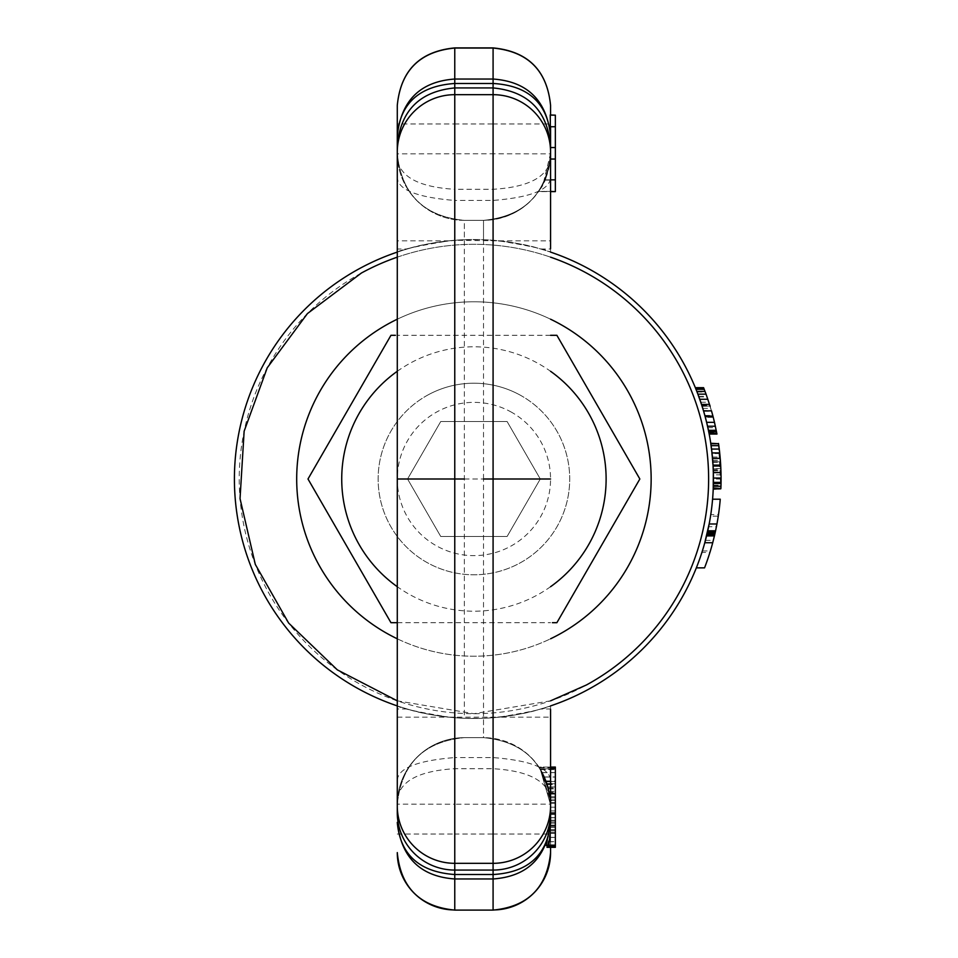 <?xml version="1.0" encoding="UTF-8"?>
<svg xmlns="http://www.w3.org/2000/svg" width="958" height="958" viewBox="0 0 958 958"><rect width="100%" height="100%" fill="white"/><g stroke="black" fill="none" stroke-linecap="round" stroke-linejoin="round"><path stroke-width="0.72" stroke-dasharray="4.79 3.59" d="M705.22 416.898L713.147 416.898L705.22 416.898L703.651 411.329A239.488 239.488 0 0 0 703.519 410.874L705.22 416.898L713.147 416.898L711.495 410.874A247.152 247.152 0 0 0 711.399 410.527L710.082 406.096L702.118 406.324L703.519 410.874A239.488 239.488 0 0 0 703.411 410.527L711.399 410.527M703.411 410.527L702.118 406.324M697.053 392.002L705.256 392.002L704.298 389.499L696.059 389.499L703.519 410.874L711.495 410.874L716.955 434.058L709.16 434.058L716.955 434.058M704.813 415.413L712.752 415.413M712.812 415.64L704.872 415.64L712.812 415.64L713.147 416.898M705.064 416.323L712.991 416.323M705.184 416.778L713.111 416.778M705.16 416.67L713.087 416.67M705.004 416.095L712.932 416.095M703.651 411.329L711.626 411.329L705.256 392.002M703.519 410.874L711.495 410.874L703.519 410.874L705.339 417.353L713.267 417.353M702.046 406.096L710.082 406.096L709.686 404.839L710.082 406.096L702.046 406.096M701.783 405.294L709.83 405.294M701.675 404.959L709.722 404.959M701.639 404.839L709.686 404.839M701.711 405.066L709.758 405.066M701.903 405.641L709.938 405.641M704.298 389.499L703.579 387.679L695.316 387.679L703.627 387.786M704.034 388.816L695.783 388.816L696.059 389.499M695.364 387.786L703.723 388.014M695.46 388.014L695.783 388.816M695.316 387.679L703.579 387.679M705.339 417.353L709.136 433.95L716.931 433.95M709.088 433.723L716.895 433.723M709.004 433.267L716.812 433.267M708.872 432.585L716.68 432.585M708.477 430.645L716.297 430.645M707.854 427.699L715.686 427.699M706.669 422.574L714.548 422.574M702.753 408.371L710.764 408.371M700.777 402.228L708.848 402.228M698.897 396.887L707.04 396.887M698.729 396.432L706.872 396.432M550.563 231.68L550.551 252.098A239.488 239.488 0 0 0 397.283 252.098L407.174 248.996L397.295 248.996L397.295 252.098C400.396 249.763 417.58 246.002 448.871 240.829L454.763 240.278L454.763 200.438C416.155 197.324 396.995 189.397 397.283 176.631L397.283 158.8C399.977 176.991 419.137 187.157 454.763 189.289L454.763 153.795L397.283 153.855M588.739 689.173A239.488 239.488 0 0 0 684.096 364.184A239.488 239.488 0 0 0 359.106 268.827A239.488 239.488 0 0 0 263.749 593.816A239.488 239.488 0 0 0 588.739 689.173M397.283 726.32L397.295 705.902L407.174 709.004C420.682 713.518 439.746 716.62 464.343 718.296L464.343 220.352L483.503 220.352L464.343 220.352C423.616 216.376 401.258 194.019 397.283 153.292A67.06 67.06 0 0 0 464.343 220.352L464.343 239.704L483.503 239.704C508.099 241.38 527.151 244.482 540.659 248.996L550.551 252.098C547.449 249.763 530.265 246.002 498.974 240.829L454.763 240.278M464.343 239.704C439.746 241.38 420.682 244.482 407.174 248.996M709.148 523.978A239.488 239.488 0 0 0 712.56 499.202L720.248 499.202L718.272 516.134L710.513 516.134A239.488 239.488 0 0 0 712.56 499.202M710.513 516.134L710.752 514.554L718.5 514.554L718.272 516.134M704.777 542.743A239.488 239.488 0 0 1 696.31 567.866A239.488 239.488 0 0 0 702.358 550.922L705.423 540.36A239.488 239.488 0 0 0 708.609 526.708L710.752 514.554M713.063 466.007A239.488 239.488 0 0 0 713.003 465.097M710.728 443.267L713.195 468.845A239.488 239.488 0 0 0 710.764 443.494L718.512 443.494L710.764 443.494A239.488 239.488 0 0 1 713.195 489.203L720.859 489.203L718.512 443.494M713.219 488.628L713.375 474.869L721.039 474.869L720.967 486.353L720.907 488.173L713.231 488.173M713.255 470.33L713.375 474.869M713.315 472.378L720.991 472.605L713.327 472.605L720.991 472.605L720.895 488.52L713.219 488.52A239.488 239.488 0 0 0 713.327 472.605L712.668 460.211L713.231 469.875L720.907 469.875M397.283 257.163A234.698 234.698 0 0 1 550.563 257.163M397.295 717.159L448.871 717.171C417.58 711.998 400.396 708.237 397.295 705.902A239.488 239.488 0 0 0 550.563 705.902L540.659 709.004L550.551 709.004L550.563 847.327L550.563 804.708L550.563 832.969L550.563 804.708L550.563 829.616L550.563 804.708L550.563 823.15L555.353 823.15L555.353 837.34L555.353 777.046L555.353 823.15M464.343 718.296L483.503 718.296C508.099 716.62 527.151 713.518 540.659 709.004M550.551 709.004L550.551 705.902C547.449 708.237 530.265 711.998 498.974 717.171L550.551 717.159M448.883 717.183L498.974 717.171M586.44 684.97A234.698 234.698 0 0 0 679.893 366.483A234.698 234.698 0 0 0 361.406 273.03A234.698 234.698 0 0 0 267.953 591.517A234.698 234.698 0 0 0 586.44 684.97M448.871 240.817L397.295 240.841L397.295 248.996M397.283 176.631L397.295 240.841M550.563 176.631L550.563 114.972L550.563 176.631C550.85 189.397 531.69 197.324 493.083 200.438L454.763 200.438L454.763 189.289L493.083 189.289C528.708 187.157 547.868 176.991 550.563 158.8L550.563 158.884M397.283 231.68L397.283 153.292C401.258 194.019 423.616 216.376 464.343 220.352L483.503 220.352C524.23 216.376 546.587 194.019 550.563 153.292L550.563 117.69L550.563 126.743L555.353 126.743L555.353 114.972L550.515 114.972M707.734 530.804L715.578 530.804M718.5 514.554L716.428 526.708L708.609 526.708M705.423 540.36L713.339 540.36L716.428 526.708M713.339 540.36L709.926 552.407L701.879 552.407M702.358 550.922L710.381 550.922L709.926 552.407M696.31 567.866L704.549 567.866L710.381 550.922M710.836 443.949L718.572 443.949L718.476 443.267M711.495 448.727L719.219 448.727L718.572 443.949M718.835 445.769L711.099 445.769M711.974 452.823L719.686 452.823L719.219 448.727M712.405 457.026L720.093 457.026L719.686 452.823M719.769 453.613L712.057 453.613M720.093 457.026L720.512 462.367L712.836 462.367M713.195 468.845L720.871 468.845L720.512 462.367M720.739 466.235L713.075 466.235M720.859 468.618L713.183 468.618M720.871 468.845A247.152 247.152 0 0 0 720.679 464.977L720.727 466.007M720.967 486.353L713.303 486.353M713.327 485.215L720.991 485.215M721.051 482.485L713.387 482.485M721.075 479.084L713.411 479.084M713.315 472.258L720.979 472.258L721.039 474.869M713.003 464.977L720.679 464.977L720.476 461.804L712.788 461.804M712.68 460.319L720.368 460.319L720.476 461.804M712.668 460.211L720.368 460.319M712.776 461.576L720.464 461.576L720.356 460.211M713.027 465.552L720.703 465.552L720.464 461.576M720.703 465.552L720.931 470.665L713.267 470.665M713.279 470.893L720.943 470.665M720.991 472.378L720.943 470.893M550.563 700.837L473.923 713.698L397.283 700.837M558.885 634.531A177.218 177.218 0 0 0 629.454 394.037A177.218 177.218 0 0 0 388.96 323.469A177.218 177.218 0 0 0 318.391 563.963A177.218 177.218 0 0 0 558.885 634.531M555.353 191.42L555.353 179.841L555.353 191.42L538.659 191.42L543.174 183.888L550.563 153.292A67.06 67.06 0 0 1 483.503 220.352L464.343 220.352C423.616 216.376 401.258 194.031 397.283 153.292L397.283 804.708A67.06 67.06 180 0 1 464.343 737.648L464.343 737.648C423.616 741.624 401.258 763.981 397.283 804.708L397.283 804.708C401.258 763.981 423.616 741.624 464.343 737.648L483.503 737.648C524.23 741.624 546.587 763.981 550.563 804.708L550.563 814.096L550.563 804.708C546.587 763.981 524.23 741.624 483.503 737.648A67.06 67.06 0 0 1 550.563 804.708L550.563 767.059L538.995 767.059L544.587 777.046L548.168 786.937L550.563 804.708A67.06 67.06 0 0 0 550.551 803.463L555.353 803.463M427.998 394.935A95.8 95.8 0 0 0 427.998 563.064A95.8 95.8 0 0 0 569.723 479A95.8 95.8 0 0 0 427.998 394.935M397.283 805.953L397.283 799.2C399.977 781.01 419.137 770.843 454.763 768.711L493.083 768.711C528.708 770.843 547.868 781.01 550.563 799.2M454.763 717.722L454.763 757.562C416.155 760.676 396.995 768.603 397.283 781.369L397.283 799.116M397.283 153.843L397.283 152.047M454.763 48.044L454.763 123.965L493.083 123.965L493.083 153.795L454.763 153.795L454.763 123.965L397.283 123.965L397.283 105.416M550.563 319.206A177.218 177.218 0 0 0 397.283 319.206M397.283 638.794A177.218 177.218 0 0 0 550.563 638.794M397.283 804.708A67.06 67.06 0 0 1 464.343 737.648L483.503 737.648L464.343 737.648C423.616 741.624 401.258 763.969 397.283 804.708A67.06 67.06 0 0 1 464.343 737.648L483.503 737.648L483.503 718.296M397.283 834.035L454.763 834.035L454.763 804.205L397.283 804.157M493.083 240.278L493.083 153.795L550.563 153.855M550.563 191.42L538.659 191.42A67.06 67.06 0 0 0 545.078 179.841L538.528 191.612L555.353 191.612L555.353 115.164L550.503 115.164L550.563 117.69M550.527 115.176L550.563 116.756M550.191 115.164L550.563 120.253M555.353 126.743L555.353 180.116L544.958 180.116L555.353 180.116L544.958 180.116L549.15 166.991L550.563 153.292L550.563 121.666M397.283 622.688L550.563 622.688L397.283 622.688M552.419 622.688L556.885 622.688M550.563 335.312L397.283 335.312L550.563 335.312M395.426 335.312L390.96 335.312M550.563 831.221L550.563 817.737L550.563 831.221L548.85 845.459L550.563 832.358M550.563 829.616L548.335 845.459L550.563 830.706M546.994 847.327L549.904 837.34L550.563 828.862M547.425 845.459L550.179 832.586L550.563 804.708A67.06 67.06 0 0 0 540.156 768.831A67.06 67.06 0 0 1 550.431 800.66L555.353 800.66L555.353 768.831L555.353 845.459L555.353 767.059L538.995 767.059L544.551 776.95L548.192 787.033L550.551 803.463M546.156 845.459L550.563 824.491M550.563 832.969L549.185 845.459L550.563 835.52M493.083 717.722L493.083 804.205L550.563 804.157M550.563 709.303L550.563 804.708L540.156 768.831L549.545 793.104L540.156 768.831L550.563 804.708A67.06 67.06 0 0 0 540.156 768.831A67.06 67.06 0 0 1 550.563 804.708L540.156 768.831L550.431 800.66M550.203 797.858L555.353 797.858L550.203 797.858M550.563 813.162L555.353 813.162L550.563 813.162M550.563 829.879L555.353 829.879L550.563 829.879M549.688 845.459L555.353 845.459L555.353 800.66M550.563 248.697L550.563 153.292C546.587 194.019 524.23 216.376 483.503 220.352C510.207 219.346 530.097 207.191 543.174 183.9M550.563 179.841L545.078 179.841L550.311 159.04L555.353 159.04L555.353 115.164M483.503 239.704L483.503 220.352C507.596 219.645 526.433 209.335 540.001 189.409L538.528 191.612L550.563 191.612M540.001 189.409C545.425 183.014 548.946 170.979 550.563 153.292L549.15 166.991M550.515 802.433L555.353 802.433M550.563 817.737L555.353 817.737M550.563 825.113L555.353 825.113M555.353 768.831L540.156 768.831L555.353 768.831L540.156 768.831L555.353 768.831L555.353 793.104L555.353 768.831L540.156 768.831L550.563 768.831M550.563 821.94L550.563 814.096L555.353 814.096L550.563 814.096L550.299 832.861L550.563 827.257L555.353 827.257L555.353 832.861L555.353 781.524L555.353 827.257L550.563 827.257L550.563 821.94L555.353 821.94M550.383 833.328L555.353 833.328M549.904 837.34L555.353 837.34L555.353 844.812L555.353 837.34L549.449 837.34M549.03 841.639L555.353 841.639M547.461 846.489L555.353 846.489L555.353 844.812L548.108 844.812L555.353 844.812L555.353 845.459L546.611 845.459M547.078 847.231L555.353 847.231L555.353 846.489M547.449 845.363L555.353 845.363M547.605 844.812L555.353 844.812M548.455 841.723L555.353 841.723M549.425 837.436L555.353 837.436M550.179 832.586L555.353 832.586M550.539 827.353L555.353 827.353M550.563 823.15L550.563 825.868M550.563 812.983L555.353 812.983M549.185 845.459L555.353 845.459M550.563 807.199L555.353 807.199M550.383 799.918L555.353 799.918M549.653 793.751L555.353 793.751M548.671 788.901L555.353 788.901M555.353 781.524L546.419 781.524L548.168 786.937L555.353 786.937L548.168 786.937L549.413 792.35L555.353 792.35M546.18 780.878L555.353 780.878M544.587 777.046L555.353 777.046L544.587 777.046M542.408 772.663L555.353 772.663M540.623 769.585L555.353 769.585M540.563 769.49L555.353 769.49L540.563 769.49M539.498 767.801L550.563 767.801M539.306 767.526L555.353 767.526M540.216 768.927L555.353 768.927M542.36 772.567L555.353 772.567M544.551 776.95L555.353 776.95M546.527 781.812L555.353 781.812M548.192 787.033L555.353 787.033M549.209 791.332L555.353 791.332M550.084 796.745L555.353 796.745M547.21 783.764L555.353 783.764L547.21 783.764M549.545 793.104L555.353 793.104M550.563 159.04L550.311 159.04A67.06 67.06 0 0 0 550.563 153.292M550.563 147.544L555.353 147.544M397.283 371.285A132.204 132.204 0 0 1 550.563 371.285M550.563 586.715A132.204 132.204 0 0 1 397.283 586.715M550.563 814.48L555.353 814.48M550.563 820.539L555.353 820.539M550.563 825.389L555.353 825.389M550.563 817.653L555.353 817.653M550.563 810.923L555.353 810.923M550.311 159.04L546.288 176.859L550.311 159.04M507.105 536.48L540.288 479L507.105 421.52L440.74 421.52L407.557 479L440.74 536.48L507.105 536.48L540.288 479L507.105 421.52L440.74 421.52L407.557 479L440.74 536.48L507.105 536.48M546.455 781.62L555.353 781.62M547.449 784.518L555.353 784.518M549.413 792.35L550.407 800.289L555.353 800.289L550.407 800.289A67.06 67.06 0 0 1 550.563 804.708L549.712 794.122L555.353 794.122M550.563 820.264L555.353 820.264M550.563 826.239L555.353 826.239M550.527 829.784L555.353 829.784M550.467 830.897L555.353 830.897M550.299 832.861L555.353 832.861M550.299 832.67L555.353 832.67M550.491 829.688L555.353 829.688M546.419 781.524L549.712 794.122M548.455 788.063L555.353 788.063M547.473 784.602L555.353 784.602M547.114 783.488L555.353 783.488M550.563 827.76L550.563 826.982M510.662 411.748A76.64 76.64 0 0 1 541.174 515.739A76.64 76.64 0 0 1 437.183 546.252A76.64 76.64 0 0 1 406.671 442.261A76.64 76.64 0 0 1 510.662 411.748M519.847 394.935A95.8 95.8 0 0 1 557.987 524.924A95.8 95.8 0 0 1 427.998 563.064A95.8 95.8 0 0 1 389.858 433.076A95.8 95.8 0 0 1 519.847 394.935M498.974 240.829L550.551 240.841M540.659 248.996L550.551 248.996M407.174 709.004L397.295 709.004M454.763 909.956L454.763 834.035L493.083 834.035L493.083 804.205L454.763 804.205L454.763 757.562L493.083 757.562C531.69 760.676 550.85 768.603 550.563 781.369M464.343 479L483.503 479L483.503 737.648L464.343 737.648L483.503 737.648C524.23 741.624 546.575 763.969 550.563 804.708C546.587 763.981 524.23 741.624 483.503 737.648L483.503 737.648A67.06 67.06 0 0 1 550.563 804.708M483.503 479L483.503 220.352L464.343 220.352A67.06 67.06 0 0 1 397.283 153.292M493.083 48.044L493.083 123.965L550.563 123.965M493.083 909.956L493.083 834.035L550.563 834.035M550.563 153.843L550.563 158.8M550.563 126.468L555.353 126.468L550.563 126.468"/><path stroke-width="1.44" d="M712.812 415.64L711.626 411.329M710.141 406.324L706.058 394.157L697.879 394.157L701.495 404.396L709.543 404.396M709.83 405.294L710.082 406.096L709.83 405.294M703.723 388.014L695.316 387.679L703.579 387.679L706.058 394.157M713.087 416.67L711.495 410.874L703.519 410.874L705.16 416.67L713.087 416.67L714.5 422.346L716.955 434.058L709.16 434.058L716.895 433.723M695.46 388.014L703.902 388.469M704.214 389.271L695.963 389.271L696.825 391.427L705.04 391.427M695.64 388.469L695.963 389.271M696.825 391.427L697.879 394.157M707.866 399.27L699.747 399.27M701.495 404.396L703.519 410.874M705.16 416.67L706.609 422.346L714.5 422.346M706.609 422.346L707.519 426.214L715.375 426.214M716.225 430.31L708.405 430.31L709.004 433.267L716.812 433.267M707.519 426.214L708.405 430.31M716.5 431.675L708.692 431.675M709.004 433.267L716.824 433.375M550.563 705.902A239.488 239.488 0 0 0 550.563 252.098M397.283 252.098A239.488 239.488 0 0 0 397.283 705.902M696.31 567.866L704.549 567.866A247.152 247.152 0 0 0 712.716 542.743L704.777 542.743L709.148 523.978L716.943 523.978A247.152 247.152 0 0 0 720.248 499.202L712.56 499.202M713.243 487.945L720.895 488.52L713.219 488.52L713.327 472.605L720.991 472.605L720.727 466.007A247.152 247.152 0 0 0 720.679 465.097L719.697 452.93L711.986 452.93L713.003 465.097L720.679 465.097M720.727 466.007L713.063 466.007L713.327 472.605M710.8 443.722L718.548 443.722L710.728 443.267L711.986 452.93M713.219 488.628L720.883 488.628L713.195 489.203L713.231 488.173M397.283 700.837L337.312 669.846L288.645 623.071L255.295 564.37L240.039 498.615L244.134 431.232L267.234 367.812L307.434 313.577L361.406 273.03A234.698 234.698 0 0 1 397.283 257.163M550.563 257.163A234.698 234.698 0 0 1 586.44 684.97L550.563 700.837M550.563 191.612L550.563 231.68L550.563 191.612L555.353 191.612L550.563 191.42M706.549 535.917L714.428 535.917L714.62 535.127L714.8 534.324L706.932 534.324M707.124 533.534L714.979 533.534L714.8 534.324M707.327 532.624L715.183 532.624L714.979 533.534M707.734 530.804L715.578 530.804L715.183 532.624M715.578 530.804L716.943 523.978M712.716 542.743L714.428 535.917M713.363 483.515L721.039 483.515L721.051 482.377L713.387 482.377M713.411 478.054L721.075 478.054L721.051 482.377M721.075 478.054L720.991 472.605M712.524 458.391L720.212 458.391M711.075 445.662L718.811 445.662L719.697 452.93M719.254 449.062L711.531 449.062M718.548 443.722L718.811 445.662M720.991 472.402L720.679 464.977A247.152 247.152 0 0 0 718.512 443.494L718.512 443.494M721.003 484.868L720.967 486.448M720.991 485.215L720.967 486.353M721.075 478.102L721.075 479.084M713.303 486.245L720.967 486.245L720.907 487.945M720.967 486.245L721.039 483.515M397.283 781.369L397.283 804.708M550.563 726.32L550.563 767.059L555.353 767.059L555.353 847.327L546.994 847.327L547.449 845.363M397.283 123.965L397.283 812.695A57.48 57.372 -0 0 0 454.763 870.068L454.763 863.326A57.48 57.372 180 0 1 397.283 805.953L397.283 812.695M397.283 105.416C400.695 70.569 419.855 51.445 454.763 48.044L454.763 47.9C419.855 51.301 400.695 70.461 397.283 105.38L397.283 152.047A57.48 57.372 0 0 1 454.763 94.674L454.763 87.932C419.855 91.333 400.695 110.457 397.283 145.305M550.563 114.972L550.563 105.416L550.563 114.972M550.563 638.794A177.218 177.218 0 0 0 550.563 319.206M397.283 319.206A177.218 177.218 0 0 0 397.283 638.794M550.563 852.584L550.563 847.327L550.563 852.584A57.48 57.372 -0 0 1 493.083 909.956L493.083 870.068L454.763 870.068L454.763 874.522L493.083 874.522C528.193 872.475 547.353 855.099 550.563 822.383C546.599 857.626 527.451 876.486 493.083 878.965L454.763 878.965L454.763 909.956A57.48 57.372 180 0 1 397.283 852.584M397.283 822.383C400.121 854.632 419.281 872.02 454.763 874.522L454.763 878.965C420.394 876.486 401.234 857.626 397.283 822.383M454.763 47.9L493.083 47.9L493.083 79.035C527.451 81.514 546.599 100.374 550.563 135.617C547.353 102.901 528.193 85.525 493.083 83.478L454.763 83.478C419.281 85.98 400.121 103.368 397.283 135.617C401.234 100.374 420.394 81.514 454.763 79.035L454.763 87.932L493.083 87.932L493.083 94.674L454.763 94.674L454.763 863.326L493.083 863.326L493.083 870.068A57.48 57.372 180 0 0 550.563 812.695L550.563 709.303M550.563 105.416C547.15 70.569 527.99 51.445 493.083 48.044L454.763 48.044L454.763 79.035L493.083 79.035L493.083 87.932C527.99 91.333 547.15 110.457 550.563 145.305L550.239 115.164M556.885 622.688L639.848 479L556.885 335.312L550.563 335.312L556.885 335.312L639.848 479L556.885 622.688L552.419 622.688M390.96 622.688L397.283 622.688L390.96 622.688L307.997 479L390.96 622.688M390.96 335.312L307.997 479L390.96 335.312L395.426 335.312M555.353 845.459L546.156 845.459L550.563 823.365L550.563 812.695M550.563 145.305L550.563 248.697M550.191 115.164L555.353 115.164L555.353 126.743L550.563 126.743L550.563 153.292M550.563 804.708L550.563 823.365M550.215 114.972L555.353 115.164M550.563 179.841L555.353 179.841L555.353 159.04L550.563 159.04M547.03 846.86L555.353 846.86M550.563 812.983L555.353 812.983M550.563 767.801L555.353 767.801M550.563 768.831L555.353 768.831M550.563 147.544L555.353 147.544L555.353 191.42M555.353 147.544L555.353 126.743M550.563 371.285A132.204 132.204 0 0 1 550.563 586.715M397.283 586.715A132.204 132.204 0 0 1 397.283 371.285M706.741 535.127L714.62 535.127M707.507 531.834L715.363 531.834M397.283 852.62C400.695 887.539 419.855 906.699 454.763 910.1L493.083 910.1C527.99 906.699 547.15 887.539 550.563 852.62M397.283 479L464.343 479M550.563 152.047A57.48 57.372 180 0 0 493.083 94.674L493.083 863.326A57.48 57.372 -0 0 0 550.563 805.953M550.563 479L483.503 479M493.083 47.9C527.99 51.301 547.15 70.461 550.563 105.38M454.763 910.1L493.083 910.1"/></g></svg>
